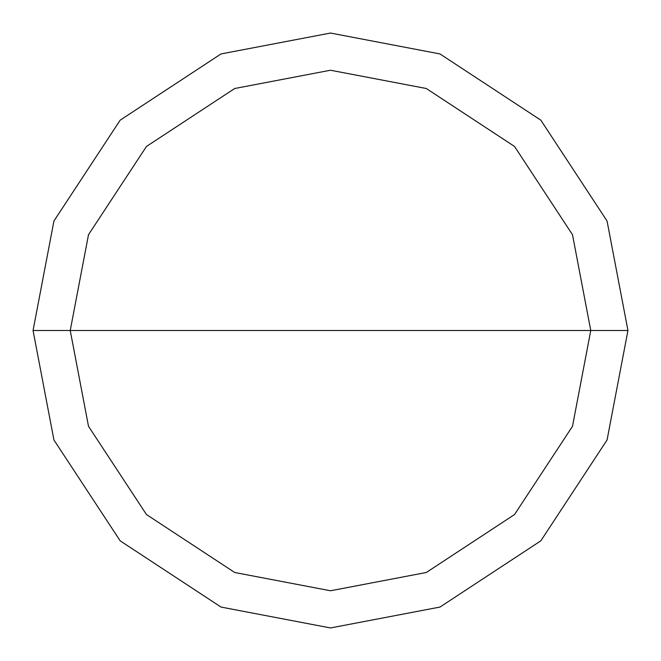 <?xml version="1.0" encoding="UTF-8"?>
<svg xmlns="http://www.w3.org/2000/svg" width="661" height="661" viewBox="0 0 661 661"><rect width="100%" height="100%" fill="white"/><g stroke="black" fill="none" stroke-linecap="round" stroke-linejoin="round"><path stroke-width="0.99" d="M70.231 330.5L88.508 234.696L146.461 146.461L234.696 88.508L330.5 70.231L426.304 88.508L514.539 146.461L572.492 234.696L590.769 330.5L70.231 330.5L88.508 426.304L146.461 514.539L234.696 572.492L330.5 590.769L426.304 572.492L514.539 514.539L572.492 426.304L590.769 330.5L627.95 330.5L607.062 439.986L540.83 540.83L439.986 607.062L330.5 627.95L221.014 607.062L120.17 540.83L53.938 439.986L33.05 330.5L53.938 439.986L120.17 540.83L221.014 607.062L330.5 627.95L439.986 607.062L540.83 540.83L607.062 439.986L627.95 330.5L607.062 221.014L540.83 120.17L439.986 53.938L330.5 33.05L221.014 53.938L120.17 120.17L53.938 221.014L33.05 330.5L590.769 330.5L572.492 426.304L514.539 514.539L426.304 572.492L330.5 590.769L234.696 572.492L146.461 514.539L88.508 426.304L70.231 330.5L33.05 330.5L53.938 221.014L120.17 120.17L221.014 53.938L330.5 33.05L439.986 53.938L540.83 120.17L607.062 221.014L627.95 330.5L590.769 330.5L572.492 234.696L514.539 146.461L426.304 88.508L330.5 70.231L234.696 88.508L146.461 146.461L88.508 234.696L70.231 330.5"/></g></svg>
